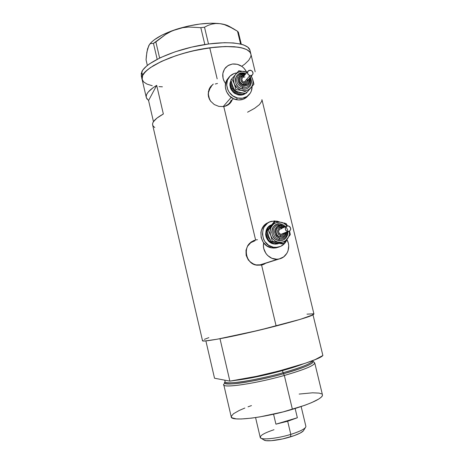<?xml version="1.0" encoding="UTF-8"?>
<svg xmlns="http://www.w3.org/2000/svg" width="464" height="464" viewBox="0 0 464 464"><rect width="100%" height="100%" fill="white"/><g stroke="black" fill="none" stroke-linecap="round" stroke-linejoin="round"><path stroke-width="0.7" d="M223.155 106.633L231.188 97.37L223.155 106.633M211.364 86.571C207.634 91.101 207.454 96.065 210.836 101.465L209.49 99.145L208.406 94.575L208.545 92.278L210.151 88.096M232.742 88.624L231.327 88.108M225.55 83.584C221.693 77.703 221.792 72.28 225.852 67.321L228.816 65.14L232.383 64.02C238.757 63.562 243.536 66.277 246.715 72.164L243.878 68.086L241.906 66.422L237.301 64.293L232.383 64.02L227.911 65.65L224.559 68.945L222.848 73.411L223.056 78.364L223.886 80.782L225.55 83.584M254.956 240.77C240.758 243.269 245.334 267.415 259.602 265.014L278.035 259.144C269.735 260.466 261.725 251.424 263.68 242.887L263.442 246.14L263.813 248.733L265.947 253.501L267.629 255.49L271.898 258.303L276.805 259.231L279.258 258.929L260.745 264.811L256.128 264.903L253.866 264.242L249.887 261.638L247.121 257.671L246.001 252.955L246.697 248.217L247.701 246.077L250.827 242.637L255.009 240.758M229.982 103.379L230.736 102.341M226.038 105.954L223.77 106.552L218.898 106.418L214.246 104.533L210.575 101.123L208.493 96.64L208.174 94.204L209.02 89.413L210.14 87.261L213.254 84.059L210.14 87.261L208.353 91.756L208.493 96.64L209.305 98.989L210.575 101.123L214.246 104.533L218.898 106.418L223.77 106.552L255.6 239.952L257.45 239.702L255.6 239.952L223.77 106.552L228.079 104.939L226.038 105.954M229.819 103.547L228.079 104.939L231.188 101.831L229.819 103.547M231.727 100.862L231.188 101.831L231.727 100.862M262.119 264.95L264.99 263.459L263.14 264.532M254.893 240.259L253.124 240.793M263.865 264.306L261.597 265.083L256.708 265.199L252.016 263.407L248.286 259.956L246.158 255.351L245.995 250.293L247.776 245.589L251.163 241.947L255.6 239.952L251.163 241.947L247.776 245.589L245.995 250.293L246.158 255.351L248.286 259.956L252.016 263.407L256.708 265.199L261.597 265.083L276.132 326.001L261.597 265.083L265.681 263.245L263.865 264.306M209.751 47.804C174.07 52.293 137.646 70.203 142.141 79.518L142.616 75.545L143.724 73.683L147.575 69.728L153.514 65.598L161.35 61.468L170.764 57.536L181.366 53.981L192.664 50.976L209.751 47.804L217.164 78.868L209.751 47.804L225.429 46.504L238.142 47.16L241.512 47.786L246.773 49.607L249.957 52.09L250.949 54.323L249.957 52.09L246.773 49.607L241.512 47.786L234.314 46.731L225.429 46.504L215.221 47.154L198.406 49.723L186.957 52.397L175.949 55.697L161.35 61.468L150.295 67.674L145.383 71.74L142.616 75.545C146.253 66.99 171.088 55.152 198.592 49.689C226.096 44.15 248.791 46.365 250.78 53.633C247.643 47.009 233.966 45.066 209.751 47.804M148.573 100.531L156.693 85.359L148.573 100.531L153.462 121.661L148.573 100.531L146.346 97.701C145.435 94.267 148.886 90.149 156.693 85.359L163.351 113.993C155.428 118.424 151.873 122.125 152.679 125.1L202.49 340.599C200.616 343 240.543 335.24 276.132 326.001C300.185 319.696 312.788 315.711 313.948 314.047L261.94 99.65M202.6 340.379L202.988 340.901L205.569 340.895L217.158 339.219L258.819 330.298L300.051 319.4L311.228 315.636L313.919 313.919M313.763 313.803L306.971 314.163M208.829 337.641L204.34 339.364M162.4 86.809L159.019 86.635L162.4 86.809M152.262 85.724L147.018 84.112L143.533 81.838L142.019 78.955L142.616 75.545L141.764 71.862L142.616 75.545L142.019 78.955L143.533 81.838L147.018 84.112L152.262 85.724M251.012 55.106L250.751 56.77L248.721 60.326L244.824 64.073L241.732 66.3L244.824 64.073L248.721 60.326L250.751 56.77L251.012 55.106M247.561 112.195L254.597 108.332L259.451 104.603L261.795 101.193L261.945 99.667M147.111 99.18L146.328 97.637L146.247 95.915L146.885 94.024L148.26 92L153.184 87.638L156.693 85.359L163.351 113.993L156.913 118.123L153.329 121.87L152.633 123.54L152.662 125.042L153.398 126.37L154.814 127.507M262.479 264.26L262.926 264.062M211.195 86.014L212.732 84.755L210.343 86.959M231.316 100.062L230.318 102.051M228.938 103.774L227.221 105.171L224.715 106.36L228.421 104.261L233.357 98.658M215.296 84.013L217.483 83.45M286.949 239.679C291.311 246.987 287.216 257.363 279.258 258.929L283.701 256.87L286.984 253.164L288.022 250.862L288.718 245.81L288.341 243.246L286.949 239.679M148.834 45.455L146.879 52.078L146.061 59.873L147.355 65.441L146.061 59.873L146.398 55.796L147.529 48.9L149.431 44.55L150.643 43.523L153.468 43.384L155.875 41.928L159.628 58.029L155.875 41.928L165.683 34.394L171.083 31.419L176.848 29.133L182.735 27.683L188.738 27.022L200.813 27.672L204.508 27.202L208.51 43.987L204.508 27.202L208.052 25.387L211.793 24.122L215.783 23.507L220.035 23.664L224.356 24.609L228.746 26.274L237.51 31.262L240.601 44.045L243.496 44.886L247.741 47.102L249.905 50.013C247.88 42.63 225.173 40.298 197.67 45.814C170.178 51.26 145.371 63.185 141.764 71.862L141.3 75.887L142.042 79.095M249.905 50.013L250.949 54.323M231.6 27.678L229.135 26.326C226.977 25.073 223.944 24.186 220.035 23.664C207.657 22.342 193.262 24.163 176.848 29.133L182.735 27.683L188.738 27.022L200.813 27.672L204.833 44.532L200.813 27.672L204.508 27.202L208.052 25.387L211.793 24.122L215.783 23.507L220.035 23.664L224.356 24.609L232.8 28.339L237.51 31.262L238.386 32.248L241.28 44.213L238.386 32.248L237.51 31.262L240.601 44.045L233.398 42.943L224.512 42.688L208.829 43.947L191.742 47.102L175.038 51.835L160.451 57.635L149.42 63.893L146.705 65.969L142.866 69.971L141.201 73.648L141.682 76.856M150.643 43.523L153.468 43.384L157.168 59.259L153.468 43.384L165.683 34.394L171.083 31.419L176.848 29.133C162.597 33.878 153.404 39.092 149.257 44.776L151.676 41.992L154.402 39.724L161.826 35.2L171.436 31.001L188.343 26.042L199.972 24.018L210.807 23.212L220.035 23.664L223.822 24.343L229.465 26.523M147.848 48.36L149.431 44.55M224.089 383.902C218.648 388.867 253.118 384.343 284.333 375.469L283.516 373.752C253.182 382.348 219.658 386.825 224.907 382.063L225.11 381.843C222.041 384.604 232.006 384.604 246.535 382.098C261.725 379.297 274.056 376.513 283.516 373.752L283.04 372.743C294.211 369.704 312.046 363.84 312.266 360.951L312.266 360.946M312.255 360.893C317.77 362.947 296.258 370.353 283.516 373.752L284.333 375.469C255.612 383.624 222.726 388.42 223.764 384.708M282.524 370.579L282.425 370.086L282.524 370.579C263.929 375.608 248.101 378.873 235.039 380.376C250.693 378.688 272.124 373.514 282.524 370.579L283.04 372.743L282.524 370.579L302.777 364.095C297.511 366.125 290.76 368.283 282.524 370.579M223.799 384.853L231.217 416.794C230.451 421.73 263.697 417.977 292.407 409.341L284.333 375.469L292.407 409.341C311.97 403.315 322.004 398.553 322.503 395.044L314.772 363.028C314.064 365.667 303.92 369.814 284.333 375.469C306.275 369.071 316.274 364.716 314.337 362.407L313.026 361.334M227.743 380.724L225.052 380.219L227.743 380.724M224.721 380.155L225.086 381.721C224.077 385.19 255.548 380.509 283.04 372.743C301.82 367.349 311.559 363.416 312.266 360.951L312.22 360.772M313.014 314.812L300.614 319.232L276.132 326.001L246.256 333.222L220 338.703L229.877 381.13C260.287 377.348 318.472 361.12 322.88 355.505L313.014 314.812C308.096 318.263 249.899 333.309 220 338.703L229.877 381.13L214.525 378.23L205.877 340.872L214.525 378.23L229.877 381.13L256.418 376.35L279.09 370.968L305.637 363.144L315.108 359.617L322.88 355.505L313.014 314.812M299.164 394.069L312.591 392.799L319.162 393.118L321.674 393.924M322.434 394.742L322.271 396.001L321.581 396.9L318.861 398.982L311.564 402.648L304.784 405.304L283.197 411.881L259.863 416.898L251.517 418.134L241.205 418.992L236.188 418.882L231.872 417.757L231.223 416.428L233.491 413.731L239.296 410.431L244.841 408.042M248.031 406.818L251.465 405.594M225.086 381.721C225.04 383.67 236.327 382.887 249.591 380.451C263.366 377.783 274.514 375.214 283.04 372.743L283.516 373.752C304.86 367.552 314.615 363.347 312.782 361.131M261.116 438.254L264.335 440.22C267.206 441.745 279.995 440.133 290.528 436.85L290.8 434.385C278.829 438.109 264.312 439.953 261.116 438.254C258.628 436.305 262.926 433.457 274.009 429.722M275.923 424.166L273.563 414.201L275.923 424.166L297.354 417.757L287.68 421.242L275.923 424.166L297.354 417.757L287.68 421.242L290.8 434.385L287.68 421.242L275.923 424.166M255.571 417.577L260.194 437.303C260.031 440.295 276.677 438.799 290.8 434.385C300.626 431.242 305.66 428.585 305.898 426.416L301.148 406.58M295.15 408.517L297.354 417.757L295.15 408.517M303.363 430.894L300.08 433.144L294.188 435.638L282.53 438.944L271.289 440.69L266.063 440.661L263.842 439.918M303.328 430.928L305.295 427.733C303.247 429.78 298.416 431.996 290.8 434.385L290.528 436.85C297.238 434.739 301.501 432.767 303.328 430.928L303.845 430.099M244.65 75.145L242.295 75.313L240.416 76.606C238.537 80.197 239.575 82.888 243.536 84.697L244.006 83.288C239.784 82.441 239.876 75.707 244.099 75.789L242.33 76.322L241.013 77.958L240.891 80.144L242.017 82.145L244.006 83.288L246.181 83.178L247.817 81.861L248.339 79.564C248.228 82.325 246.784 83.566 244.006 83.288L243.536 84.697C239.331 82.65 238.415 79.825 240.787 76.212L244.65 75.145M249.359 76.241C254.417 81.896 249.278 90.99 242.127 88.908L242.597 87.505C245.178 88.05 247.324 87.429 249.04 85.649C247.324 87.429 245.178 88.05 242.597 87.505L243.066 86.101C235.457 84.518 237.359 72.355 244.853 74.53L244.806 73.788L244.853 74.53L242.539 74.408L240.439 75.185L238.368 77.749L238.183 81.183L239.946 84.32L241.935 85.707L244.232 86.275L247.474 85.428L249.533 82.859L249.876 80.603L249.359 78.393C250.49 83.711 248.397 86.281 243.066 86.101L242.127 88.908L239.157 87.557L237.881 86.484L236.008 83.764L235.254 80.62L235.341 79.042L236.425 76.177L238.56 74.06L241.413 73.005L242.979 72.929L245.92 73.631M244.702 73.851C242.011 73.277 239.801 73.956 238.073 75.881C235.393 81.049 236.901 84.924 242.597 87.505C236.901 84.924 235.393 81.049 238.073 75.881C239.801 73.956 242.011 73.277 244.702 73.851L245.589 74.031M246.575 81.606L245.723 82.151L244.168 82.227L249.87 75.655C247.469 74.472 246.947 72.86 248.315 70.806L250.693 70.255C253.106 71.456 253.617 73.08 252.207 75.133L249.87 75.655L244.168 82.227L242.747 81.415L241.947 79.988L242.028 78.428L242.655 77.5C241.321 79.506 241.825 81.084 244.168 82.227L246.459 81.716L252.207 75.133M247.863 83.566L246.019 84.906L244.18 85.19L243.229 85.045L243.536 84.697L243.229 85.045L242.307 84.726L240.677 83.59L239.552 81.954L239.099 80.063L239.383 78.213L240.265 76.798C238.183 80.4 239.169 83.149 243.229 85.045L247.312 84.141L247.875 83.555M237.997 94.876L238.589 94.209C232.041 91.686 229.535 87.174 231.066 80.672L230.451 84.413L231.339 88.131L232.302 89.842L235.068 92.62L238.589 94.209L237.997 94.876L234.488 93.287L232.98 92.029L230.77 88.815L229.883 85.109L229.987 83.247L230.991 80.324C228.601 87.116 230.939 91.971 237.997 94.876C240.868 95.509 243.414 95.01 245.636 93.374L241.721 95.045L237.997 94.876M247.277 96.634L243.322 99.209L238.537 99.969L233.647 98.791L229.402 95.851L226.467 91.588L225.295 86.669L226.061 81.855L228.497 78.016C221.769 84.309 226.449 97.713 236.054 99.621L237.516 97.991C227.714 96.048 223.08 82.273 230.103 76.044C231.994 74.24 234.274 73.19 236.942 72.894L234.059 73.556L230.045 76.102L227.447 80.104L226.681 84.953L227.865 89.906L229.141 92.179L232.829 95.874L237.516 97.991L236.054 99.621C239.992 100.473 243.449 99.737 246.43 97.411L248.234 95.538M232.151 84.564L233.067 87M238.838 92.15L234.964 90.718L233.694 88.456L232.035 84.378L230.91 79.93L231.838 78.776L234.825 84.906L237.272 88.038L240.642 90.103L244.418 90.77L246.877 90.387L249.087 89.372L251.621 86.814L252.625 84.593L253.002 82.134L252.718 79.605L251.25 76.229L252.335 78.364C253.547 81.913 253.066 85.057 250.902 87.783C248.536 90.347 245.526 91.246 241.883 90.486C238.276 89.477 235.741 87.215 234.285 83.7C233.073 80.115 233.566 76.96 235.764 74.234L234.448 76.276L233.624 79.901L233.902 82.453L235.915 89.61L241.883 90.486L246.987 92.313L253.924 84.239L253.257 81.287L251.355 76.108L252.834 79.814L253.924 84.239L245.995 93.403L241.535 92.846L237.353 91.71L234.964 90.718L235.915 89.61L241.883 90.486L246.987 92.313L245.995 93.403L240.074 92.533M252.091 86.397C252.126 90.248 250.746 93.374 247.95 95.775C244.951 98.113 241.477 98.855 237.516 97.991L242.481 98.206L246.964 96.5L250.287 93.136L251.349 90.99L252.091 86.397M245.288 93.345C243.24 94.476 241.007 94.766 238.589 94.209L242.318 94.378L245.288 93.345M243.072 93.096L238.745 93.171L237.127 92.614L234.279 90.631L232.307 87.771L231.756 86.142L231.6 82.888C231.368 88.015 233.746 91.443 238.745 93.171M246.958 72.407L242.278 71.299L238.67 72.088L236.628 73.382L231.838 78.776L233.717 82.314L235.219 86.623L235.915 89.61L234.964 90.718L232.534 85.805L230.91 79.93L235.764 74.234C238.165 71.694 241.176 70.818 244.801 71.601L246.958 72.407M250.189 77.442L251.389 81.42L251.308 82.992L250.247 85.852L248.13 87.98L246.773 88.665L245.282 89.053L242.127 88.908C231.762 86.756 234.372 70.197 244.557 73.167M246.204 72.001L238.861 70.731L235.764 74.234L238.861 70.731L246.204 72.001M248.362 82.957L247.625 83.787L243.536 84.697C245.34 85.074 246.836 84.639 248.025 83.392M247.202 79.193L246.889 81.212M242.974 77.256L244.98 76.954M249.87 75.655L251.923 75.348L252.88 74.153L253.042 73.097L252.143 71.091L250.148 70.174L248.634 70.557L247.538 72.268L248.049 74.379L249.87 75.655M279.258 226.96L279.015 226.989C274.543 228.456 275.454 236.077 280.198 236.768L280.72 235.503C275.86 234.738 277.014 226.565 281.805 227.725L281.596 226.774L281.805 227.725L280.326 227.731L278.441 228.827L277.507 230.863L277.837 233.154L279.322 234.923L281.462 235.573L283.533 234.888L284.797 233.206C283.991 234.981 282.628 235.747 280.72 235.503L280.198 236.768C275.146 236.031 274.63 227.76 279.566 226.815M285.905 227.006C290.841 232.65 285.737 242.254 278.649 240.532L279.166 239.279L282.53 239.076L279.166 239.279L279.682 238.02C272.055 236.82 273.876 224.002 281.387 225.829L281.236 224.872L277.397 225.214C270.999 227.372 272.356 238.293 279.166 239.279L278.649 240.532L275.668 239.296L274.386 238.252L272.49 235.521L271.713 232.278L272.171 229.036L272.849 227.569L273.795 226.287L276.329 224.443L279.386 223.787L282.501 224.414L285.621 226.664M286.421 226.322L280.575 228.845C277.866 230.724 277.965 232.574 280.877 234.39L287.605 231.635C284.629 229.767 284.525 227.87 287.291 225.945L288.393 225.933C291.386 227.836 291.473 229.732 288.654 231.635L287.605 231.635L280.877 234.39L280.36 234.233L279.09 233.201L278.557 231.629L278.934 230.051L280.094 229.001M278.644 227.151C274.183 228.624 275.106 236.222 279.838 236.913L280.198 236.768L278.91 236.628L277.275 235.538L276.138 233.897L275.668 231.954L276.353 229.117L278.441 227.238M271.33 224.889C262.705 227.917 264.608 242.643 273.824 243.96L274.52 243.693C265.553 242.411 263.332 228.242 271.521 224.791L268.784 226.844L266.858 230.103L266.307 233.937L266.585 235.892L268.198 239.494L269.468 241.002L272.693 243.142L274.52 243.693L273.824 243.96L271.997 243.409L268.784 241.274L266.545 238.049L265.913 236.182L265.634 234.233L266.179 230.405L268.105 227.157L271.098 224.988M268.041 222.737L264.062 225.614L261.51 229.912L260.901 232.4L261.145 237.568L263.274 242.336L266.962 245.955L271.637 247.875L273.36 247.237C260.24 245.381 258.755 223.984 271.475 221.316L277.031 221.154L279.722 222.018L274.549 220.91L269.735 221.931L267.589 223.167L264.236 226.844L263.163 229.152L262.427 234.256L263.645 239.36L264.944 241.657L268.656 245.299L273.36 247.237L271.637 247.875L275.912 247.938L278.905 247.028L274.125 248.095L271.637 247.875C259.26 246.135 256.934 226.27 268.598 222.511M270.935 225.608L269.369 227.586M268.291 235.161L269.224 237.649M276.277 243.014L271.231 241.75L268.679 236.437L267.096 230.718L274.033 221.937L275.169 221.403L270.872 227.789L270.077 231.629L270.367 234.274L271.312 236.785L272.832 238.983L274.833 240.712L277.17 241.866L280.952 242.341L283.411 241.796L285.615 240.601L287.419 238.832L288.701 236.623L289.379 234.117L289.397 231.356C289.704 234.169 289.049 236.663 287.419 238.832C285.07 241.651 282.066 242.771 278.417 242.196C274.798 241.355 272.246 239.146 270.761 235.561C269.52 231.884 269.996 228.561 272.177 225.585L268.198 230.225L270.761 235.561L272.356 241.303L283.458 243.467L290.336 234.616L289.71 231.809L290.336 234.616L283.458 243.467L282.286 243.902L276.277 243.014L271.231 241.75L272.356 241.303L283.458 243.467L282.286 243.902L276.277 243.014M287.123 239.209C285.401 243.675 282.245 246.372 277.663 247.3L273.36 247.237L275.86 247.457L280.674 246.378L284.641 243.449L287.123 239.209M278.957 243.472L275.697 244.128L273.824 243.96L277.165 243.989L278.957 243.472M278.928 243.467L274.52 243.693L278.928 243.467M270.57 240.561L268.192 237.33L267.624 235.666L267.438 232.319M280.656 227.679L279.525 226.908M287.135 225.985L283.626 223.132L279.937 222.123L276.213 222.65L274.004 223.828L272.177 225.585C274.56 222.784 277.565 221.688 281.201 222.291C283.568 222.801 285.546 224.037 287.135 225.985M287.848 231.959L287.413 235.387L285.812 238.142L283.295 239.998L281.805 240.497L278.649 240.532C268.262 238.902 270.756 221.45 280.969 223.944M282.599 222.598L275.169 221.403L274.033 221.937L267.096 230.718L268.198 230.225L270.761 235.561L272.356 241.303L271.231 241.75L268.679 236.437L267.096 230.718L268.198 230.225L270.251 227.917L275.169 221.403L282.599 222.598M286.201 223.631L283.898 222.929L286.201 223.631L287.465 225.916L286.201 223.631M284.241 227.261L282.512 226.171L280.221 225.713L276.973 226.774L274.92 229.576L274.584 231.959L275.158 234.337L277.489 237.116L279.682 238.02L282.002 238.003L284.948 236.269L286.131 234.245L286.456 232.528M282.646 236.588L279.838 236.913L282.646 236.588M282.582 236.611L280.198 236.768L282.582 236.611M282.593 227.975L281.805 227.725M283.278 233.595L282.883 233.955M282.431 234.216L280.877 234.39L282.762 234.036M281.12 228.781L281.648 228.833M287.605 231.635L289.664 231.188L290.742 229.332L290.215 227.157L288.921 226.096L287.848 225.881L285.934 226.745L285.256 228.236L285.778 230.411L287.605 231.635M286.468 232.104C286.027 236.304 283.765 238.281 279.682 238.02L279.166 239.279C272.356 238.293 270.999 227.372 277.397 225.214L281.236 224.872L281.387 225.829M259.602 265.014L278.035 259.144M142.141 79.518L146.253 97.312M250.78 53.633L255.177 71.769M254.806 240.277L255.519 239.969M210.981 86.234L211.445 85.608M240.485 76.577L244.702 75.075M249.522 85.034L248.455 86.223C250.821 83.874 251.291 81.072 249.852 77.83M244.609 73.909C242.266 73.387 240.265 73.857 238.606 75.313C240.364 73.764 242.428 73.254 244.801 73.788M242.655 77.5L247.909 71.282M246.43 97.411L247.95 95.775M247.312 84.141L247.625 83.787C249.011 82.453 249.452 80.811 248.953 78.863M279.618 226.803L281.648 226.763M284.038 238.357L281.694 239.291C285.209 238.339 287.054 235.979 287.228 232.215M281.12 224.895L278.272 224.936L281.23 224.872M279.456 226.919L280.581 227.685M275.912 247.938L277.663 247.3M277.165 243.989L277.872 243.722M281.631 236.913L281.996 236.768C284.038 236.251 285.285 234.935 285.749 232.818M281.897 234.39L288.654 231.635M285.006 226.931L281.259 224.878M283.539 227.563L281.677 226.768"/></g></svg>
